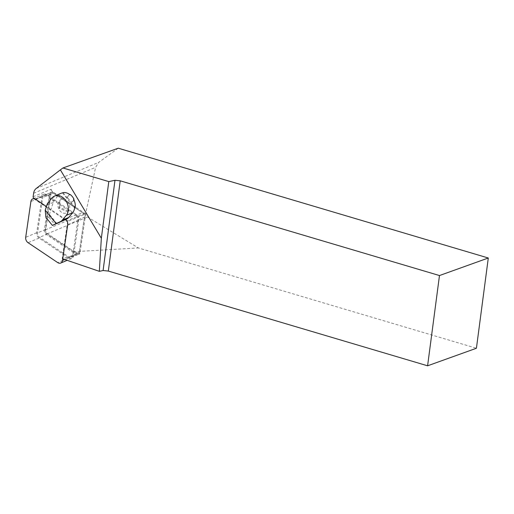 <?xml version="1.0" encoding="UTF-8"?>
<svg xmlns="http://www.w3.org/2000/svg" width="514" height="514" viewBox="0 0 514 514"><rect width="100%" height="100%" fill="white"/><g stroke="black" fill="none" stroke-linecap="round" stroke-linejoin="round"><path stroke-width="0.39" stroke-dasharray="2.57 1.93" d="M33.114 196.766L51.162 189.216L45.238 229.912A3.418 2.564 -112.7 0 0 47.005 233.934L73.496 251.725L79.869 253.903L62.226 258.651L67.636 221.457L34.676 199.323A3.039 2.281 67.3 0 1 33.988 198.7M51.162 189.216A3.039 2.281 -112.7 0 0 52.724 191.773L85.684 213.914L67.636 221.457M85.684 213.914L79.895 253.691A3.039 2.281 -112.7 0 0 79.869 253.903M83.05 213.098A2.853 2.14 67.3 0 1 84.521 216.452L79.387 251.751A2.853 2.14 67.3 0 1 78.295 253.363A2.853 2.14 67.3 0 1 76.406 253.106L47.16 233.465A2.853 2.14 67.3 0 1 45.682 230.111L50.822 194.812A2.853 2.14 67.3 0 1 53.803 193.457L83.05 213.098L53.475 192.911A3.797 2.853 -112.7 0 0 51.002 192.551A3.797 2.853 -112.7 0 0 49.498 194.722L44.365 230.021A3.797 2.853 -112.7 0 0 46.324 234.493L75.571 254.134A3.797 2.853 -112.7 0 0 78.044 254.501A3.797 2.853 -112.7 0 0 79.548 252.323L72.77 255.156L77.903 219.863L84.688 217.03A3.797 2.853 -112.7 0 0 82.722 212.558L75.944 215.392L46.697 195.75A3.797 2.853 -112.7 0 0 44.223 195.384A3.797 2.853 -112.7 0 0 42.72 197.556L37.58 232.855A3.797 2.853 67.3 0 0 39.546 237.327L68.792 256.968A3.797 2.853 -112.7 0 0 71.266 257.334A3.797 2.853 -112.7 0 0 72.77 255.156M79.387 251.751L84.521 216.452M53.803 193.457L53.475 192.911L46.697 195.75M69.898 194.671A3.797 2.853 67.3 0 0 69.429 194.806A3.797 2.853 67.3 0 0 67.919 198.141L70.996 201.931A3.797 2.853 67.3 0 0 72.358 201.822L72.011 201.963A3.797 2.853 67.3 0 1 70.643 202.079L70.996 201.931M73.855 199.708A3.797 2.853 67.3 0 1 72.358 201.822M62.74 258.825L62.226 258.651M118.252 148.199L98.72 162.366L95.63 167.326L85.799 212.95C85.555 214.666 86.121 216.015 87.502 216.998L138.375 247.947L476.42 348.254M73.496 251.725L138.375 247.947M61.089 193.296A11.591 8.693 -112.7 0 0 58.474 195.249L54.523 199.997A9.503 7.125 -112.7 0 0 53.231 202.4L49.183 215.038L49.762 214.794L48.959 217.3L45.913 217.416M48.959 217.3L54.767 224.464M67.919 198.141L67.572 198.288A3.797 2.853 67.3 0 1 69.082 194.954A3.797 2.853 67.3 0 1 70.045 194.787M70.643 202.079L75.211 207.707M62.432 192.898L74.633 207.952M63.01 192.66L67.572 198.288M67.745 211.819L68.42 211.016A7.029 5.275 -112.7 0 0 67.668 201.462A7.029 5.275 -112.7 0 0 59.823 200.415L59.155 201.218A7.029 5.275 -112.7 0 0 59.907 210.779A7.029 5.275 -112.7 0 0 67.745 211.819L59.161 208.318L59.155 201.218M49.183 215.038L56.257 223.763M49.762 214.794L56.823 223.506M73.553 199.117A3.797 2.853 67.3 0 1 72.011 201.963M68.42 211.016L59.836 207.508L59.161 208.318M75.944 215.392A3.797 2.853 67.3 0 1 77.903 219.863M68.773 258.002A4.562 3.418 -112.7 0 0 71.735 258.439A4.562 3.418 -112.7 0 0 73.541 255.831L78.751 220.018A4.562 3.418 -112.7 0 0 76.4 214.646L46.716 194.716A4.562 3.418 -112.7 0 0 43.748 194.279A4.562 3.418 -112.7 0 0 41.949 196.888L36.732 232.701A4.562 3.418 -112.7 0 0 39.09 238.072L68.773 258.002L57.735 262.615M65.663 219.484A4.562 3.418 -112.7 0 0 65.362 219.26L46.389 206.519M78.539 254.257L79.895 253.691M34.676 199.323L52.724 191.773M36.16 188.529L98.72 162.366M47.005 233.934L87.502 216.998M45.238 229.912L85.799 212.95M33.622 193.251L95.63 167.326M58.474 195.249L52.1 197.916M54.523 199.997L48.149 202.664M53.231 202.4L46.858 205.06M59.836 207.508L59.823 200.415M50.822 194.812L49.498 194.722L42.72 197.556M76.406 253.106L75.571 254.134L68.792 256.968M47.16 233.465L46.324 234.493L39.546 237.327M45.682 230.111L44.365 230.021L37.58 232.855M73.541 255.831L64.745 259.512M39.09 238.072L28.058 242.685M36.732 232.701L25.7 237.32M41.949 196.888L30.911 201.501M46.716 194.716L35.684 199.329M76.4 214.646L65.362 219.26M78.751 220.018L67.719 224.631M69.429 194.806L69.082 194.954M51.002 192.551L44.223 195.384M78.044 254.501L71.266 257.334M71.735 258.439L67.186 260.341M43.748 194.279L33.789 198.443"/><path stroke-width="0.77" d="M427.597 365.801L476.42 348.254L488.3 258.009L118.252 148.199L62.939 167.982L108.795 181.59L114.975 180.286L120.212 180.812L108.332 271.064L427.597 365.801L439.476 275.549L120.212 180.812M488.3 258.009L439.476 275.549M69.898 194.671A3.797 2.853 67.3 0 1 70.392 194.639A11.591 8.693 -112.7 0 1 73.907 198.976A3.797 2.853 67.3 0 1 73.855 199.708M62.74 258.825L99.33 271.328L101.335 238.252L60.369 169.851L36.16 188.529A9.503 7.125 -112.7 0 0 33.622 193.251L33.114 196.766A3.039 2.281 67.3 0 0 33.988 198.7M101.335 238.252L108.795 181.59M99.33 271.328L103.096 270.531L114.975 180.286M60.369 169.851L62.939 167.982M108.332 271.064L103.096 270.531M45.219 210.181L46.858 205.06A9.503 7.125 67.3 0 1 48.149 202.664L52.1 197.916A11.591 8.693 -112.7 0 1 54.715 195.962A11.591 8.693 -112.7 0 1 66.242 201.379A11.591 8.693 -112.7 0 1 66.267 215.398L62.316 220.14A9.503 7.125 -112.7 0 1 60.324 221.675L56.097 223.603L45.219 210.181L45.913 217.416L52.396 225.415L56.097 223.603M56.823 223.506L52.396 225.415M56.836 223.526L66.698 219.009A9.503 7.125 -112.7 0 0 68.69 217.48L72.641 212.732A11.591 8.693 -112.7 0 0 74.633 207.952L75.211 207.707A11.591 8.693 -112.7 0 0 73.553 199.117L73.907 198.976M54.715 195.962L61.089 193.296A11.591 8.693 -112.7 0 1 62.432 192.898L63.01 192.66A11.591 8.693 -112.7 0 1 70.045 194.787L70.392 194.639M46.389 206.519L35.684 199.329A4.562 3.418 -112.7 0 0 32.716 198.892A4.562 3.418 -112.7 0 0 30.911 201.501L25.7 237.32A4.562 3.418 -112.7 0 0 28.058 242.685L57.735 262.615A4.562 3.418 -112.7 0 0 60.703 263.052A4.562 3.418 -112.7 0 0 62.509 260.444L67.719 224.631A4.562 3.418 -112.7 0 0 65.663 219.484M66.698 219.009L60.324 221.675M72.641 212.732L66.267 215.398M68.69 217.48L62.316 220.14M64.745 259.512L62.509 260.444M67.186 260.341L60.703 263.052M33.789 198.443L32.716 198.892"/></g></svg>
